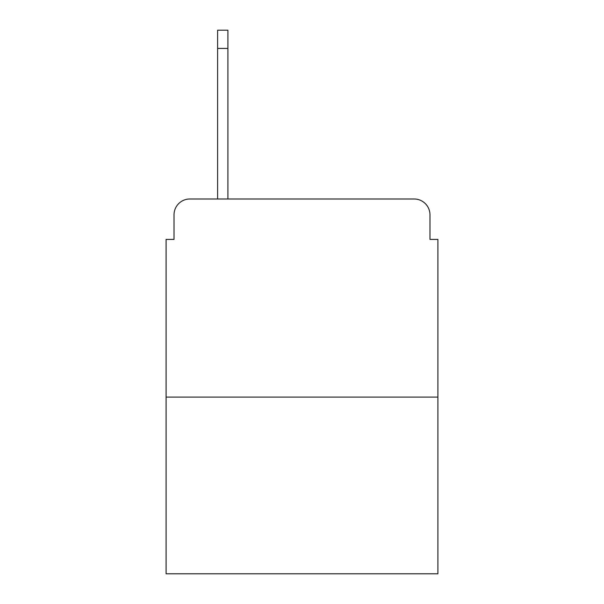 <?xml version="1.0" encoding="UTF-8"?>
<svg xmlns="http://www.w3.org/2000/svg" width="604" height="604" viewBox="0 0 604 604"><rect width="100%" height="100%" fill="white"/><g stroke="black" fill="none" stroke-linecap="round" stroke-linejoin="round"><path stroke-width="0.91" d="M174.028 214.835L174.028 239.395L174.028 214.835A15.847 15.847 0 0 1 189.875 198.988L217.606 198.988L217.606 30.2L227.912 30.2L227.912 198.988L240.188 198.988M437.9 397.092L166.1 397.092L166.1 573.8L437.9 573.8L437.9 239.395L429.973 239.395L429.973 214.835A15.847 15.847 0 0 0 414.125 198.988L189.875 198.988M166.1 397.092L166.1 239.395L174.028 239.395M363.812 198.988L414.125 198.988M429.973 239.395L429.973 214.835M217.606 48.426L227.912 48.426"/></g></svg>
